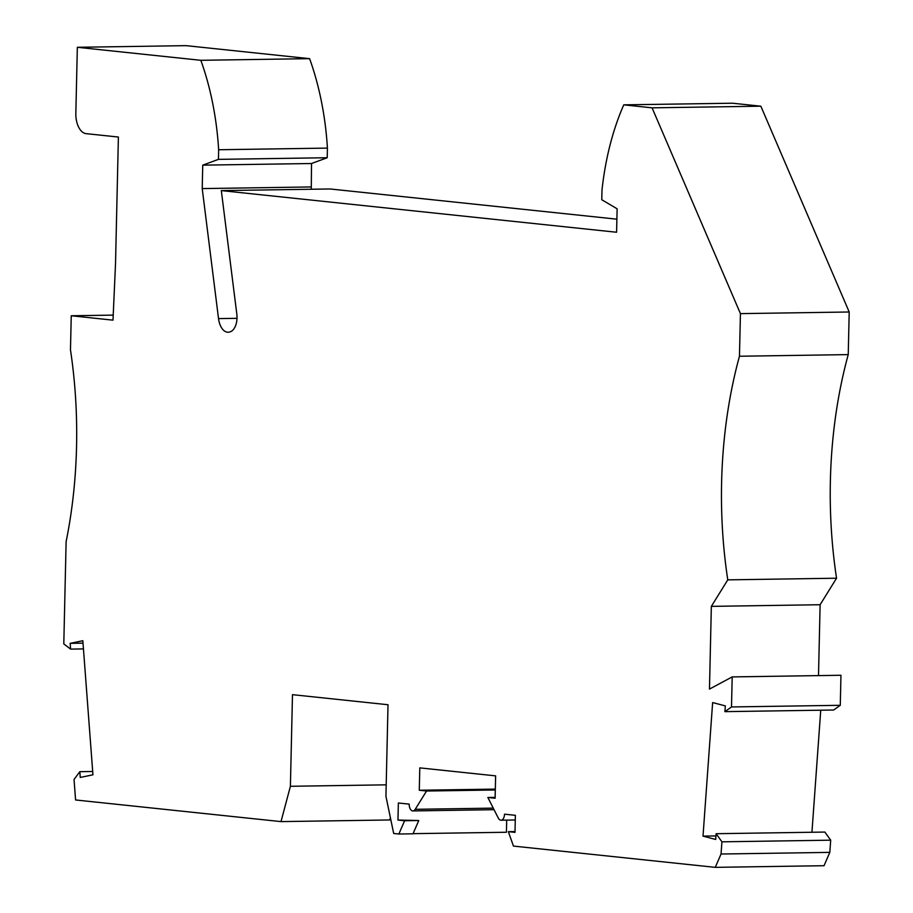 <?xml version="1.0" encoding="UTF-8"?>
<svg xmlns="http://www.w3.org/2000/svg" width="913" height="913" viewBox="0 0 913 913"><rect width="100%" height="100%" fill="white"/><g stroke="black" fill="none" stroke-linecap="round" stroke-linejoin="round"><path stroke-width="1.37" d="M836.548 578.214L727.775 579.858A320.189 179.222 89.1 0 1 739.462 356.241L740.432 313.627L849.204 311.995L848.234 354.609A320.189 179.222 89.1 0 0 836.548 578.214L820.114 604.726L818.505 675.609M732.192 676.91L731.507 706.947L840.28 705.304L840.953 675.266L732.192 676.91L709.469 689.098L711.341 606.369L820.114 604.726M840.28 705.304L833.683 710.006L724.911 711.649L725.321 705.897L712.642 702.565L703.01 836.125L715.952 835.931M811.942 832.257L820.741 710.2M703.01 836.125L715.689 839.458L716.112 833.706L824.873 832.063L830.693 840.177L829.814 852.377L824.04 865.707L715.267 867.35L513.46 846.089L508.347 831.675L515.012 831.572M506.692 820.125L506.418 832.257L413.075 833.66M390.376 817.649L389.76 819.965L280.999 821.609L75.585 799.971L74.044 779.462L79.83 771.679L80.264 777.442L92.943 774.806L82.832 640.709L70.153 643.345L83.015 643.151M309.598 58.66L186.104 45.65L77.343 47.293L200.826 60.304L309.598 58.66A202.777 113.509 89.1 0 1 327.425 148.1L327.208 157.732L311.516 163.518L311.276 189.242M616.891 219.177L330.095 188.968L221.323 190.6L616.595 232.244L617.12 208.803L601.77 199.742L601.987 190.121A202.777 113.509 -90.9 0 1 623.773 104.847L732.546 103.215L760.849 106.193L849.204 311.995M515.274 819.988L501.032 820.205A6.402 3.584 -90.9 0 1 498.293 818.059L487.85 797.471L495.12 798.236L495.622 775.867L419.797 767.879L419.284 790.247L426.554 791.023L415.221 809.306A6.402 3.584 89.1 0 1 412.893 810.927A6.402 3.584 89.1 0 1 409.207 804.136L398.353 802.995L397.965 820.045L418.759 820.525L413.007 833.809L398.855 834.014L404.607 820.741L418.759 820.525M280.999 821.609L290.402 786.287L292.48 694.667L388.014 704.733L385.937 796.353L393.686 833.478L398.855 834.014M715.267 867.35L721.042 854.02L829.814 852.377M739.462 356.241L848.234 354.609M727.775 579.858L711.341 606.369M731.507 706.947L724.911 711.649M716.112 833.706L721.921 841.82L830.693 840.177M721.042 854.02L721.921 841.82M740.432 313.627L652.076 107.837L760.849 106.193M652.076 107.837L623.773 104.847M311.516 163.518L202.743 165.15L202.218 188.592L218.527 318.603A17.073 9.564 89.1 0 0 228.113 332.241A17.073 9.564 89.1 0 0 230.236 331.784A14.939 8.365 89.1 0 0 236.809 314.049L221.323 190.6M202.218 188.592L310.979 186.948M202.743 165.15L218.435 159.364L327.208 157.732M218.435 159.364L218.652 149.743L327.425 148.1M200.826 60.304A202.777 113.509 89.1 0 1 218.652 149.743M70.153 643.345L70.586 649.109L63.796 643.916L66.124 541.614A320.189 179.222 89.1 0 0 70.472 349.85L71.248 315.761L112.995 320.155L115.517 263.823L118.393 137.041L86.153 133.652A19.207 10.751 89.1 0 1 75.836 113.338L77.343 47.293M397.965 820.045L404.607 820.741M508.347 831.675L514.989 832.371L515.377 815.32L504.512 814.179A6.402 3.584 -90.9 0 1 501.032 820.205M290.402 786.287L386.188 784.838M71.248 315.761L113.223 315.122M70.586 649.109L83.46 648.915M79.83 771.679L92.692 771.485M487.85 797.471L495.131 797.369M419.284 790.247L495.325 789.106M426.554 791.023L495.303 789.985M218.527 318.603L237.003 318.329M415.221 809.306L493.26 808.131M412.893 810.927L494.047 809.694"/></g></svg>

